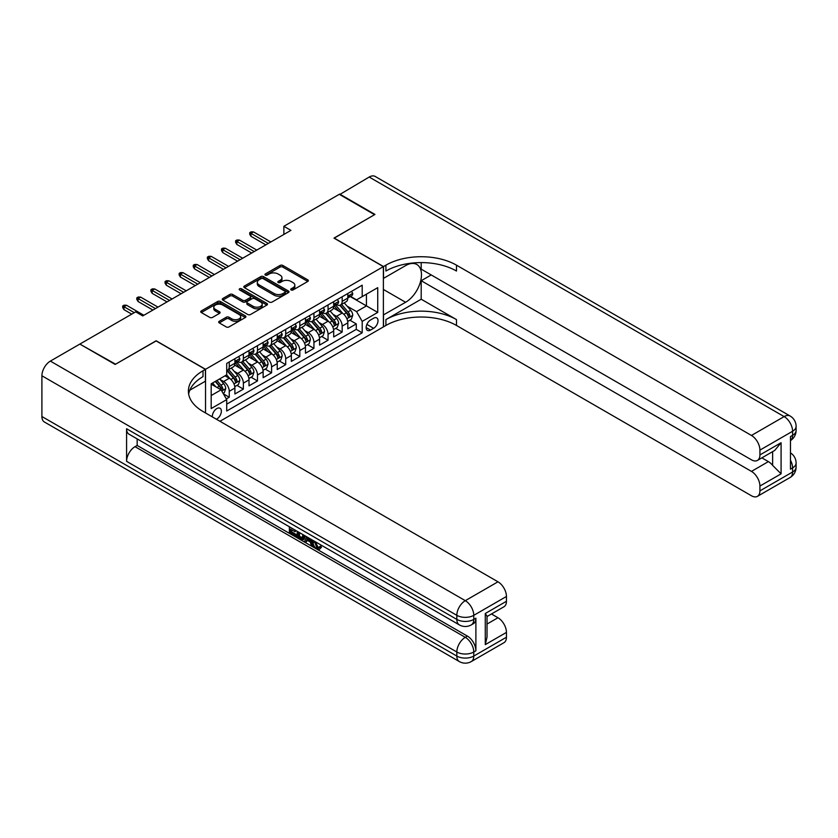 <?xml version="1.0" encoding="UTF-8"?>
<svg xmlns="http://www.w3.org/2000/svg" width="838" height="838" viewBox="0 0 838 838"><rect width="100%" height="100%" fill="white"/><g stroke="black" fill="none" stroke-linecap="round" stroke-linejoin="round"><path stroke-width="1.26" d="M291.111 289.958A1.372 0.796 0 0 0 293.049 289.958L307.766 281.453A1.959 1.131 0 0 0 308.342 280.657A1.959 1.131 0 0 0 307.766 279.861L282.835 265.457A1.959 1.131 0 0 0 280.06 265.457L265.342 273.953A1.372 0.796 0 0 0 264.944 274.518A1.372 0.796 0 0 0 265.342 275.074A1.372 0.796 0 0 0 267.28 275.074L269.187 273.974A6.264 3.624 0 0 1 278.059 273.974L280.133 275.178A6.264 3.624 0 0 1 281.966 277.734A6.264 3.624 0 0 1 280.133 280.301L278.226 281.4A1.372 0.796 0 0 0 277.828 281.956A1.372 0.796 0 0 0 278.226 282.511A1.372 0.796 0 0 0 280.164 282.511L282.071 281.411A6.264 3.624 0 0 1 290.943 281.411L293.017 282.616A6.264 3.624 0 0 1 294.85 285.171A6.264 3.624 0 0 1 293.017 287.738L291.111 288.838A1.372 0.796 0 0 0 290.713 289.393A1.372 0.796 0 0 0 291.111 289.958L291.111 288.838M216.393 419.23A6.39 3.687 120 0 0 216.833 419A6.39 3.687 120 0 0 221.012 413.375A6.39 3.687 120 0 0 220.027 408.253A6.39 3.687 120 0 0 216.833 408.567A6.39 3.687 120 0 0 212.339 416.895M219.252 321.289A1.959 1.131 0 0 0 218.676 322.085A1.959 1.131 0 0 0 219.252 322.881L226.239 326.925A1.959 1.131 0 0 0 229.015 326.925L245.366 317.487A1.959 1.131 0 0 0 245.932 316.691A1.959 1.131 0 0 0 245.366 315.884L220.425 301.491A1.959 1.131 0 0 0 217.66 301.491L201.309 310.929A1.959 1.131 0 0 0 200.732 311.726A1.959 1.131 0 0 0 201.309 312.532L209.762 317.403A1.959 1.131 0 0 0 212.527 317.403L219.525 313.37A1.959 1.131 0 0 0 220.101 312.564A1.959 1.131 0 0 0 219.525 311.767L215.335 309.348A5.238 3.027 0 0 1 213.795 307.211A5.238 3.027 0 0 1 217.032 304.414A5.238 3.027 0 0 1 222.751 305.074L239.165 314.543A5.238 3.027 0 0 1 240.695 316.691A5.238 3.027 0 0 1 237.458 319.488A5.238 3.027 0 0 1 231.749 318.828L229.015 317.246A1.959 1.131 0 0 0 226.239 317.246L219.252 321.289L219.252 322.881M156.151 340.94L115.571 364.205L80.291 344.324M156.151 340.773L205.54 369.296L383.375 266.631L383.375 326.925L219.944 421.284M80.291 343.831L135.683 311.851L142.743 315.926L290.933 230.366L283.873 226.291L339.275 194.311L374.555 214.685L333.974 238.107L383.375 266.631M269.323 302.047A1.959 1.131 0 0 0 272.099 302.047L288.45 292.609A1.959 1.131 0 0 0 289.016 291.813A1.959 1.131 0 0 0 288.45 291.016L263.509 276.613A1.959 1.131 0 0 0 260.744 276.613L244.392 286.051A1.959 1.131 0 0 0 243.816 286.858A1.959 1.131 0 0 0 244.392 287.654L269.323 302.047M240.16 290.252A1.372 0.796 0 0 1 241.554 290.44L241.554 288.817L266.903 303.45A1.959 1.131 0 0 1 267.479 304.246A1.959 1.131 0 0 1 266.903 305.053L250.552 314.491A1.959 1.131 0 0 1 247.786 314.491L222.845 300.088L229.842 296.086L229.842 294.452L222.845 298.496A1.959 1.131 0 0 0 222.28 299.292A1.959 1.131 0 0 0 222.845 300.088L222.845 298.496M229.842 296.086A1.959 1.131 0 0 1 232.618 296.086L232.618 294.452A1.959 1.131 0 0 0 229.842 294.452M232.618 294.452L242.727 300.287A1.959 1.131 0 0 0 245.503 300.287L250.143 297.616A1.959 1.131 0 0 0 250.719 296.809A1.959 1.131 0 0 0 250.143 296.013L239.616 289.938A1.372 0.796 0 0 1 239.207 289.372A1.372 0.796 0 0 1 240.056 288.639A1.372 0.796 0 0 1 241.554 288.817M226.323 398.93L229.256 397.243L223.4 393.86M220.069 379.467L223.61 381.52A7.982 4.609 60 0 1 229.256 391.294L234.902 388.036L234.902 393.986L243.366 389.094L236.945 385.386M234.179 371.328L237.72 373.371A7.982 4.609 60 0 1 243.366 383.144L249.012 379.886L249.012 385.836L257.486 380.944L251.065 377.236M248.289 363.179L251.84 365.221A7.982 4.609 60 0 1 257.486 374.995L263.132 371.737L263.132 377.687L271.596 372.795L265.175 369.097M262.409 355.029L265.95 357.072A7.982 4.609 60 0 1 271.596 366.855L277.242 363.587L277.242 369.537L285.706 364.656L279.284 360.948M276.519 346.88L280.06 348.922A7.982 4.609 60 0 1 285.706 358.706L291.352 355.448L291.352 361.388L299.826 356.506L293.405 352.798M290.629 338.73L294.18 340.773A7.982 4.609 60 0 1 299.826 350.556L305.472 347.299L305.472 353.248L313.936 348.357L307.515 344.648M304.749 330.581L308.29 332.623A7.982 4.609 60 0 1 313.936 342.407L319.582 339.149L319.582 345.099L328.046 340.207L321.624 336.499M318.859 322.431L322.4 324.484A7.982 4.609 60 0 1 328.046 334.257L333.692 331L333.692 336.949L342.166 332.058L342.166 326.108A7.982 4.609 -120 0 0 336.52 316.335L332.969 314.281M335.745 328.349L342.166 332.058M234.902 388.036A7.982 4.609 -120 0 0 229.256 378.263L225.024 375.812M249.012 379.886A7.982 4.609 -120 0 0 243.366 370.113L234.64 365.075M263.132 371.737A7.982 4.609 -120 0 0 257.486 361.964L248.75 356.925M277.242 363.587A7.982 4.609 -120 0 0 271.596 353.814L262.87 348.776M291.352 355.448A7.982 4.609 -120 0 0 285.706 345.665L276.98 340.626M305.472 347.299A7.982 4.609 -120 0 0 299.826 337.515L291.09 332.476M319.582 339.149A7.982 4.609 -120 0 0 313.936 329.365L305.21 324.327M333.692 331A7.982 4.609 -120 0 0 328.046 321.216L319.32 316.177M373.633 318.21L370.532 320.001A6.191 3.572 120 0 0 366.489 325.448A6.191 3.572 120 0 0 367.442 330.413A6.191 3.572 120 0 0 370.532 330.099L373.633 328.307A6.191 3.572 120 0 0 377.676 322.86A6.191 3.572 120 0 0 376.733 317.895A6.191 3.572 120 0 0 373.633 318.21M205.54 412.966L205.54 369.296M211.186 395.536L221.075 389.827L226.71 399.611L226.71 411.018L362.205 332.791L362.205 321.383L356.559 311.61L347.089 306.142M226.71 399.611L211.186 408.567L211.186 383.804L226.71 374.837L226.71 363.43L362.205 285.203L362.205 296.61L377.729 287.654L377.729 312.417L362.205 321.383M237.646 361.597L237.72 361.639A7.982 4.609 60 0 0 241.711 362.026L247.357 358.769A7.982 4.609 -120 0 0 249.012 355.113L249.012 350.556M251.767 353.447L251.84 353.489A7.982 4.609 60 0 0 255.831 353.887L261.477 350.619A7.982 4.609 -120 0 0 263.132 346.974L263.132 342.407M265.876 345.298L265.95 345.34A7.982 4.609 60 0 0 269.941 345.738L275.587 342.48A7.982 4.609 -120 0 0 277.242 338.824L277.242 334.257M279.986 337.148L280.06 337.19A7.982 4.609 60 0 0 284.051 337.588L289.697 334.331A7.982 4.609 -120 0 0 291.352 330.675L291.352 326.108M294.107 328.999L294.18 329.041A7.982 4.609 60 0 0 298.171 329.439L303.817 326.181A7.982 4.609 -120 0 0 305.472 322.525L305.472 317.958M308.216 320.849L308.29 320.891A7.982 4.609 60 0 0 312.281 321.289L317.927 318.031A7.982 4.609 -120 0 0 319.582 314.376L319.582 309.809M322.326 312.7L322.4 312.742A7.982 4.609 60 0 0 326.401 313.14L332.037 309.882A7.982 4.609 -120 0 0 333.692 306.226L333.692 301.659M226.71 404.167L356.276 329.365L356.276 323.908L347.812 328.8L347.812 322.85A7.982 4.609 -120 0 0 342.166 313.077L333.43 308.028M336.447 304.55L336.52 304.603A7.982 4.609 -120 0 0 340.511 304.99A7.982 4.609 -120 0 0 342.166 301.334L342.166 296.778M340.511 304.99L346.157 301.732A7.982 4.609 -120 0 0 347.812 298.077L347.812 293.52M229.256 361.964L229.256 366.52A7.982 4.609 60 0 1 227.601 370.176A7.982 4.609 60 0 1 226.71 370.501M227.601 370.176L233.247 366.918A7.982 4.609 -120 0 0 234.902 363.263L234.902 358.706M243.366 353.814L243.366 358.381A7.982 4.609 60 0 1 241.711 362.026M257.486 345.665L257.486 350.232A7.982 4.609 60 0 1 255.831 353.887M271.596 337.515L271.596 342.082A7.982 4.609 60 0 1 269.941 345.738M285.706 329.365L285.706 333.933A7.982 4.609 60 0 1 284.051 337.588M299.826 321.216L299.826 325.783A7.982 4.609 60 0 1 298.171 329.439M313.936 313.077L313.936 317.633A7.982 4.609 60 0 1 312.281 321.289M328.046 304.927L328.046 309.484A7.982 4.609 60 0 1 326.401 313.14M328.046 334.257L328.046 340.207M313.936 342.407L313.936 348.357M299.826 350.556L299.826 356.506M285.706 358.706L285.706 364.656M271.596 366.855L271.596 372.795M257.486 374.995L257.486 380.944M243.366 383.144L243.366 389.094M229.256 391.294L229.256 397.243M221.075 389.827L211.186 384.129M356.559 311.61L366.436 305.901L366.436 294.169L377.729 287.654M350.274 296.568L377.729 312.417M350.556 296.411L356.559 299.868L362.205 296.61M283.873 226.291L283.873 234.441M349.855 320.2L356.276 323.908M356.276 329.365L362.205 332.791M291.655 290.147L293.017 289.361A6.264 3.624 0 0 0 294.85 286.806L294.85 285.171M281.966 277.734L281.966 279.368A6.264 3.624 0 0 1 280.133 281.924L278.782 282.71M307.766 279.861L307.766 281.453L282.835 267.092A1.959 1.131 0 0 0 280.06 267.092L265.897 275.273M288.45 291.016L288.45 292.609L263.509 278.247A1.959 1.131 0 0 0 260.744 278.247L244.413 287.664M284.983 292.378A1.372 0.796 0 0 0 285.381 291.813A1.372 0.796 0 0 0 284.983 291.257L263.09 278.614A1.372 0.796 0 0 0 261.152 278.614L259.141 279.777A6.264 3.624 0 0 0 257.308 282.333A6.264 3.624 0 0 0 259.141 284.899L274.11 293.53A6.264 3.624 0 0 0 282.972 293.53L284.983 292.378L284.983 294.002A1.372 0.796 0 0 0 285.381 293.447L285.381 291.813M257.308 282.333L257.308 283.967A6.264 3.624 0 0 0 259.141 286.523L259.141 284.899M284.983 294.002L282.972 295.165A6.264 3.624 0 0 1 274.11 295.165L259.141 286.523M232.618 296.086L242.727 301.921A1.959 1.131 0 0 0 245.503 301.921L250.143 299.239A1.959 1.131 0 0 0 250.719 298.443L250.719 296.809M241.554 290.44L266.882 305.063M253.223 306.352A5.238 3.027 0 0 0 258.932 307.001A5.238 3.027 0 0 0 262.168 304.215A5.238 3.027 0 0 0 260.639 302.068L254.846 298.737A1.959 1.131 0 0 0 252.081 298.737L247.44 301.408A1.959 1.131 0 0 0 246.864 302.214A1.959 1.131 0 0 0 247.44 303.01L253.223 306.352L253.223 307.975A5.238 3.027 0 0 0 258.932 308.635A5.238 3.027 0 0 0 262.168 305.839L262.168 304.215M246.864 302.214L246.864 303.838A1.959 1.131 0 0 0 247.44 304.644L247.44 303.01M253.223 307.975L247.44 304.644M240.695 316.691L240.695 318.314A5.238 3.027 0 0 1 237.458 321.111A5.238 3.027 0 0 1 231.749 320.462L229.015 318.88A1.959 1.131 0 0 0 226.239 318.88L219.273 322.902M213.795 307.211L213.795 308.845A5.238 3.027 0 0 0 215.335 310.982L215.335 309.348M219.525 311.767L219.525 313.37L215.335 310.982M245.335 317.508L220.425 303.126A1.959 1.131 0 0 0 217.66 303.126L201.329 312.543L201.309 310.929M347.686 321.457L351.332 319.351L352.746 315.277A5.29 3.059 -120 0 0 350.693 310.301L344.24 302.843M342.952 313.59L335.577 305.053M338.751 311.108L334.477 306.153A12.675 7.322 -120 0 0 334.079 305.713M339.788 305.283L346.314 312.836A5.29 3.059 60 0 1 348.199 316.471C348.996 317.539 349.561 317.214 349.896 315.497A5.29 3.059 -120 0 0 348.011 311.851L341.558 304.393M340.176 305.158L347.183 313.276A2.692 1.561 60 0 1 347.864 314.323L349.896 315.497M348.199 316.471L348.587 317.099M351.551 291.352L352.746 293.436A5.29 3.059 60 0 1 351.656 295.772L348.975 297.322A5.29 3.059 -120 0 0 349.896 296.107L349.781 295.636M347.99 297.574L348.011 297.574A5.29 3.059 -120 0 0 348.975 297.322M349.205 295.709L349.896 296.107C349.561 295.311 348.996 295.636 348.199 297.081A5.29 3.059 60 0 1 347.812 297.836M268.349 243.408L250.991 233.383L250.991 236.316L249.724 234.273L249.724 232.65L250.991 233.383L253.526 231.917L270.894 241.941M250.991 236.316L265.814 244.874M249.724 232.65L251.128 231.833L253.526 231.917M339.694 194.552L369.191 177.038L784.127 416.591A11.973 6.913 120 0 1 790.108 416.004A11.973 11.973 0 0 1 796.1 426.374A11.973 6.913 180 0 1 792.591 431.266L759.919 450.121A11.973 6.913 -120 0 0 751.456 435.456L784.127 416.591A11.973 6.913 60 0 1 792.591 431.266L792.591 435.341L790.475 436.556L790.475 469.154L792.591 467.929L792.591 472.004A11.973 6.913 60 0 1 790.108 477.492L757.437 496.347A11.973 6.913 -120 0 0 759.919 490.869L792.591 472.004A11.973 6.913 0 0 0 796.1 467.112A11.973 11.973 0 0 1 790.108 477.492M339.694 194.07L374.974 214.434L334.121 238.191M383.375 314.941L405.602 302.277A22.458 12.968 120 0 0 420.267 282.49A22.458 12.968 120 0 0 416.832 264.494A22.458 12.968 120 0 0 405.602 265.604L383.511 278.363L383.511 266.547L385.909 265.164A49.903 28.806 180 0 1 456.48 265.164L751.456 435.456M383.511 315.025L383.511 326.841L385.909 325.458A49.903 28.806 180 0 1 456.48 325.458L751.456 495.761A11.973 6.913 -120 0 0 757.437 496.347M421.2 299.218L385.909 319.592A49.903 28.806 180 0 1 456.48 319.592L421.2 299.218L421.2 280.72L431.214 274.937M421.2 262.587L421.2 269.155L751.456 459.821A11.973 6.913 -120 0 0 757.437 460.418A11.973 6.913 -120 0 0 759.919 454.929L781.089 442.715L781.089 473.837L772.626 465.373L772.626 451.651M781.089 473.837L759.919 486.061L759.919 490.869M759.919 486.061A11.973 6.913 -120 0 0 751.456 471.396L768.383 461.612A11.973 6.913 60 0 1 772.626 465.373M421.2 280.72L751.456 471.396M369.191 177.038A11.973 6.913 -60 0 1 375.173 176.441L790.108 416.004M334.121 238.023L383.511 266.547M759.919 450.121L759.919 454.929M761.878 457.852L768.383 461.612M385.909 265.164L385.909 271.03A49.903 28.806 180 0 1 456.48 271.03L456.48 265.164M757.437 460.418L774.752 450.415L781.089 442.715M315.371 541.736L317.99 547.214L318.974 547.549M314.355 541.201L316.869 547.863L318.513 548.062L320.367 546.135L321.562 547.141L319.446 549.372L316.974 549.058C314.376 547.287 313.066 544.836 313.056 541.704L313.15 540.5M307.452 540.426L305.776 542.458L304.508 541.736L306.645 536.749M312.019 539.85L313.705 545.737L312.584 546.386L311.317 545.664L310.353 542.092L306.739 540.007L305.776 542.458M291.708 529.826L291.708 531.91L296.704 534.791L296.704 535.922L295.573 536.571L289.382 532.999L289.382 526.777M296.16 530.695L295.028 531.742L290.577 529.176L290.577 532.559L291.708 531.91M126.58 428.742L456.836 619.408A11.973 6.913 120 0 0 459.318 624.886L129.062 434.22A11.973 6.913 -60 0 1 126.58 428.742L126.58 461.329A11.973 6.913 -60 0 1 135.044 446.664L137.17 445.439L467.415 636.115A11.973 6.913 60 0 1 475.89 650.78L475.89 618.182A11.973 6.913 60 0 1 473.407 623.671L471.291 624.886A11.973 6.913 -120 0 0 473.774 619.408L475.89 618.182M137.17 445.439L137.17 438.903M305.273 535.953L304.11 539.159L302.979 539.808L297.197 537.514L297.197 531.292M115.152 364.446L156.004 340.856L205.404 369.38L203.006 370.763A49.903 28.806 -0 0 0 188.393 391.137A49.903 28.806 -0 0 0 203.006 411.5L497.971 581.802A11.973 6.913 60 0 1 506.445 596.467L473.774 615.333L473.774 619.408A11.973 6.913 -0 0 1 456.836 619.408L456.836 615.333L41.9 375.77A11.973 6.913 -60 0 1 50.364 361.105L79.861 344.072L115.152 364.446M205.404 369.38L205.404 381.196L189.797 390.204M485.275 613.5L487.025 616.15L487.025 637.09L485.275 644.632L485.275 613.5L506.445 601.275L506.445 596.467M506.445 601.275A11.973 6.913 60 0 1 503.963 606.764L487.025 616.538M41.9 416.517L456.836 656.07A11.973 6.913 120 0 0 459.318 661.559L44.383 421.996A11.973 6.913 -60 0 1 41.9 416.517L41.9 375.77M491.466 613.982L497.971 617.742A11.973 6.913 60 0 1 506.445 632.407L485.275 644.632M475.89 650.78L473.774 652.006L473.774 656.07L506.445 637.215L506.445 632.407M506.445 637.215A11.973 6.913 60 0 1 503.963 642.694L471.291 661.559A11.973 6.913 -120 0 0 473.774 656.07A11.973 6.913 -0 0 1 456.836 656.07L456.836 652.006L126.58 461.329M203.006 370.763L203.006 376.629A49.903 28.806 -0 0 0 188.644 394.07M290.577 532.559L295.573 535.44L296.704 534.791M295.573 535.44L295.573 536.571M290.577 527.469L295.531 530.328M295.028 530.611L295.028 531.742M304.058 535.252L302.979 539.808M298.391 531.983L298.391 537.074L302.141 538.541L302.864 534.571M304.152 536.582L305.252 535.943M299.522 532.633L299.522 536.425L303.272 537.891M298.391 537.074L299.522 536.425M300.14 538.08L301.271 537.43M310.448 538.939L312.584 546.386M307.766 537.399L307.096 539.085L309.987 540.761L309.327 538.289M308.478 537.807L308.227 538.436L309.578 539.211M307.096 539.085L308.227 538.436M316.869 547.863L317.99 547.214M314.25 542.385L315.329 541.757M319.236 546.785L320.43 547.79L321.562 547.141M320.43 547.79L319.446 549.372M333.576 329.596L337.222 327.49L338.636 323.416A5.29 3.059 -120 0 0 336.572 318.45L330.13 310.992M328.831 321.74L321.467 313.203M324.641 319.257L320.367 314.302A12.675 7.322 -120 0 0 319.969 313.862M325.678 313.433L332.204 320.975A5.29 3.059 60 0 1 334.09 324.62C334.875 325.689 335.441 325.364 335.776 323.646A5.29 3.059 -120 0 0 333.891 320.001L327.449 312.532M326.055 313.307L333.074 321.415A2.692 1.561 60 0 1 333.744 322.473L335.776 323.646M334.09 324.62L334.467 325.249M319.467 337.745L323.112 335.64L324.516 331.565A5.29 3.059 -120 0 0 322.462 326.6L316.01 319.131M314.721 329.889L307.347 321.352M310.531 327.396L306.247 322.452A12.675 7.322 -120 0 0 305.86 322.002M311.568 321.572L318.084 329.125A5.29 3.059 60 0 1 319.969 332.77C320.765 333.838 321.331 333.514 321.666 331.796A5.29 3.059 -120 0 0 319.781 328.15L313.328 320.682M311.946 321.457L318.953 329.564A2.692 1.561 60 0 1 319.634 330.622L321.666 331.796M319.969 332.77L320.357 333.398M305.346 345.895L308.992 343.79L310.406 339.715A5.29 3.059 -120 0 0 308.353 334.75L301.9 327.281M300.612 338.028L293.237 329.502M296.411 335.546L292.137 330.591A12.675 7.322 -120 0 0 291.739 330.151M297.448 329.722L303.974 337.274A5.29 3.059 60 0 1 305.86 340.919C306.656 341.988 307.221 341.653 307.556 339.945A5.29 3.059 -120 0 0 305.671 336.3L299.218 328.831M297.836 329.606L304.843 337.714A2.692 1.561 60 0 1 305.524 338.772L307.556 339.945M305.86 340.919L306.247 341.548M291.236 354.045L294.882 351.939L296.296 347.864A5.29 3.059 -120 0 0 294.232 342.899L287.79 335.43M286.491 346.178L279.127 337.651M282.301 343.695L278.017 338.741A12.675 7.322 -120 0 0 277.629 338.301M283.338 337.871L289.854 345.424A5.29 3.059 60 0 1 291.75 349.069C292.535 350.127 293.101 349.802 293.436 348.095A5.29 3.059 -120 0 0 291.551 344.449L285.109 336.981M283.715 337.745L290.734 345.864A2.692 1.561 60 0 1 291.404 346.922L293.436 348.095M291.75 349.069L292.127 349.697M337.431 299.501L338.636 301.586A5.29 3.059 60 0 1 337.536 303.922L334.854 305.472A5.29 3.059 -120 0 0 335.776 304.257L335.671 303.785M333.87 305.723L333.891 305.723A5.29 3.059 -120 0 0 334.854 305.472M335.095 303.859L335.776 304.257C335.441 303.461 334.886 303.785 334.09 305.231A5.29 3.059 60 0 1 333.692 305.985M254.239 251.557L236.882 241.533L236.882 244.466L235.604 242.423L235.604 240.799L236.882 241.533L239.417 240.066L256.774 250.08M236.882 244.466L251.693 253.024M235.604 240.799L237.018 239.982L239.417 240.066M323.321 307.651L324.516 309.735A5.29 3.059 60 0 1 323.426 312.071L320.745 313.622A5.29 3.059 -120 0 0 321.666 312.396L321.551 311.935M319.76 313.862L319.781 313.862A5.29 3.059 -120 0 0 320.745 313.622M320.985 312.008L321.666 312.396C321.331 311.6 320.765 311.935 319.969 313.381A5.29 3.059 60 0 1 319.582 314.135M240.118 259.696L222.761 249.682L222.761 252.615L221.494 250.572L221.494 248.949L222.761 249.682L225.307 248.216L242.664 258.23M222.761 252.615L237.583 261.163M221.494 248.949L222.908 248.132L225.307 248.216M309.212 315.8L310.406 317.874A5.29 3.059 60 0 1 309.316 320.221L306.635 321.771A5.29 3.059 -120 0 0 307.556 320.545L307.441 320.085M305.64 322.012L305.671 322.012A5.29 3.059 -120 0 0 306.635 321.771M306.865 320.158L307.556 320.545C307.221 319.749 306.656 320.074 305.86 321.53A5.29 3.059 60 0 1 305.472 322.284M226.009 267.846L208.652 257.821L208.652 260.765L207.384 258.722L207.384 257.088L208.652 257.821L211.186 256.355L228.554 266.379M208.652 260.765L223.474 269.312M207.384 257.088L208.788 256.281L211.186 256.355M295.091 323.95L296.296 326.024A5.29 3.059 60 0 1 295.196 328.37L292.514 329.921A5.29 3.059 -120 0 0 293.436 328.695L293.331 328.224M291.53 330.162L291.551 330.162A5.29 3.059 -120 0 0 292.514 329.921M292.755 328.307L293.436 328.695C293.101 327.899 292.546 328.224 291.75 329.68A5.29 3.059 60 0 1 291.352 330.423M211.899 275.995L194.542 265.971L194.542 268.904L193.264 266.872L193.264 265.237L194.542 265.971L197.077 264.504L214.434 274.529M194.542 268.904L209.353 277.462M193.264 265.237L194.678 264.431L197.077 264.504M277.127 362.194L280.772 360.089L282.176 356.014A5.29 3.059 -120 0 0 280.122 351.049L273.67 343.58M272.381 354.327L265.007 345.801M268.181 351.845L263.907 346.89A12.675 7.322 -120 0 0 263.52 346.45M269.218 346.021L275.744 353.573A5.29 3.059 60 0 1 277.629 357.218C278.426 358.276 278.991 357.952 279.326 356.234A5.29 3.059 -120 0 0 277.441 352.599L270.988 345.13M269.606 345.895L276.613 354.013A2.692 1.561 60 0 1 277.294 355.071L279.326 356.234M277.629 357.218L278.017 357.847M280.981 332.099L282.176 334.173A5.29 3.059 60 0 1 281.086 336.52L278.405 338.06A5.29 3.059 -120 0 0 279.326 336.845L279.211 336.373M277.42 338.311L277.441 338.311A5.29 3.059 -120 0 0 278.405 338.06M278.645 336.447L279.326 336.845C278.991 336.048 278.426 336.373 277.629 337.819A5.29 3.059 60 0 1 277.242 338.573M197.778 284.145L180.421 274.12L180.421 277.053L179.154 275.021L179.154 273.387L180.421 274.12L182.967 272.654L200.324 282.678M180.421 277.053L195.244 285.611M179.154 273.387L180.568 272.57L182.967 272.654M263.006 370.344L266.652 368.238L268.066 364.163A5.29 3.059 -120 0 0 266.002 359.198L259.56 351.73M258.272 362.477L250.897 353.95M254.071 359.994L249.797 355.04A12.675 7.322 -120 0 0 249.399 354.6M255.108 354.17L261.634 361.723A5.29 3.059 60 0 1 263.52 365.368C264.316 366.426 264.881 366.101 265.217 364.383A5.29 3.059 -120 0 0 263.321 360.749L256.878 353.28M255.496 354.045L262.504 362.163A2.692 1.561 60 0 1 263.184 363.21L265.217 364.383M263.52 365.368L263.907 365.997M266.872 340.249L268.066 342.323A5.29 3.059 60 0 1 266.976 344.659L264.295 346.209A5.29 3.059 -120 0 0 265.217 344.994L265.101 344.523M263.3 346.461L263.321 346.461A5.29 3.059 -120 0 0 264.295 346.209M264.525 344.596L265.217 344.994C264.881 344.198 264.316 344.523 263.52 345.968A5.29 3.059 60 0 1 263.132 346.723M183.669 292.294L166.312 282.27L166.312 285.203L165.044 283.171L165.044 281.537L166.312 282.27L168.847 280.803L186.214 290.828M166.312 285.203L181.134 293.761M165.044 281.537L166.448 280.72L168.847 280.803M248.896 378.493L252.542 376.388L253.956 372.313A5.29 3.059 -120 0 0 251.892 367.348L245.45 359.879M244.151 370.626L236.787 362.089M239.961 368.144L235.677 363.189A12.675 7.322 -120 0 0 235.289 362.749M240.998 362.32L247.514 369.872A5.29 3.059 60 0 1 249.399 373.518C250.195 374.576 250.761 374.251 251.096 372.533A5.29 3.059 -120 0 0 249.211 368.888L242.769 361.429M241.375 362.194L248.383 370.312A2.692 1.561 60 0 1 249.064 371.36L251.096 372.533M249.399 373.518L249.787 374.136M252.751 348.399L253.956 350.473A5.29 3.059 60 0 1 252.856 352.808L250.174 354.359A5.29 3.059 -120 0 0 251.096 353.144L250.991 352.672M249.19 354.61L249.211 354.61A5.29 3.059 -120 0 0 250.174 354.359M250.415 352.746L251.096 353.144C250.761 352.348 250.206 352.672 249.399 354.118A5.29 3.059 60 0 1 249.012 354.872M169.559 300.444L152.191 290.419L152.191 293.352L150.924 291.32L150.924 289.686L152.191 290.419L154.737 288.953L172.094 298.977M152.191 293.352L167.013 301.91M150.924 289.686L152.338 288.869L154.737 288.953M234.787 386.643L238.432 384.537L239.836 380.462A5.29 3.059 -120 0 0 237.783 375.487L231.33 368.029M230.041 378.776L226.669 374.869M225.841 376.293L225.296 375.654M226.878 370.469L233.404 378.022A5.29 3.059 60 0 1 235.289 381.657C236.086 382.725 236.651 382.4 236.986 380.682A5.29 3.059 -120 0 0 235.101 377.037L228.648 369.579M227.266 370.344L234.273 378.462A2.692 1.561 60 0 1 234.954 379.509L236.986 380.682M235.289 381.657L235.677 382.285M238.641 356.548L239.836 358.622A5.29 3.059 60 0 1 238.746 360.958L236.065 362.508A5.29 3.059 -120 0 0 236.986 361.293L236.871 360.822M235.08 362.76L235.101 362.76A5.29 3.059 -120 0 0 236.065 362.508M236.306 360.895L236.986 361.293C236.651 360.497 236.086 360.822 235.289 362.267A5.29 3.059 60 0 1 234.902 363.022M155.439 308.594L138.081 298.569L138.081 301.502L136.814 299.459L136.814 297.836L138.081 298.569L140.627 297.102L157.984 307.127M138.081 301.502L152.904 310.06M136.814 297.836L138.228 297.019L140.627 297.102M223.118 393.378L224.312 392.676L225.726 388.602A5.29 3.059 -120 0 0 223.662 383.636L219.608 378.944M215.816 386.8L212.548 383.018M211.731 384.443L211.186 383.814M215.23 381.468L219.294 386.171A5.29 3.059 60 0 1 221.18 389.806C221.976 390.875 222.541 390.55 222.866 388.832A5.29 3.059 -120 0 0 220.981 385.187L216.927 380.483M215.555 381.28L220.164 386.601A2.692 1.561 60 0 1 220.844 387.659L222.866 388.832M221.18 389.806L221.567 390.435M134.269 312.668L123.972 306.718L123.972 309.651L122.704 307.609L122.704 305.985L123.972 306.718L126.507 305.252L143.874 315.277M123.972 309.651L131.734 314.135M122.704 305.985L124.108 305.168L126.507 305.252M223.61 381.52L229.256 378.263M237.72 373.371L243.366 370.113M251.84 365.221L257.486 361.964M265.95 357.072L271.596 353.814M280.06 348.922L285.706 345.665M294.18 340.773L299.826 337.515M308.29 332.623L313.936 329.365M322.4 324.484L328.046 321.216M336.52 316.335L342.166 313.077M342.166 301.334L347.812 298.077M229.256 366.52L234.902 363.263M243.366 358.381L249.012 355.113M257.486 350.232L263.132 346.974M271.596 342.082L277.242 338.824M285.706 333.933L291.352 330.675M299.826 325.783L305.472 322.525M313.936 317.633L319.582 314.376M328.046 309.484L333.692 306.226M342.166 326.108L347.812 322.85M366.866 324.4L373.633 328.307M366.154 327.574L370.532 330.099M293.017 289.361L293.017 287.738M278.226 282.511L278.226 281.4M280.133 281.924L280.133 280.301M265.342 275.074L265.342 273.953M280.06 267.092L280.06 265.457M282.835 267.092L282.835 265.457M244.392 287.654L244.392 286.051M260.744 278.247L260.744 276.613M263.509 278.247L263.509 276.613M274.11 295.165L274.11 293.53M282.972 295.165L282.972 293.53M242.727 301.921L242.727 300.287M245.503 301.921L245.503 300.287M250.143 299.239L250.143 297.616M266.903 305.053L266.903 303.45M226.239 318.88L226.239 317.246M229.015 318.88L229.015 317.246M231.749 320.462L231.749 318.828M217.66 303.126L217.66 301.491M220.425 303.126L220.425 301.491M245.366 317.487L245.366 315.884M346.88 318.744L352.714 315.371M348.011 311.851L350.693 310.301M343.79 314.292L346.314 312.836M352.714 293.373L347.812 296.202M385.909 319.592L385.909 325.458M456.48 319.592L456.48 325.458M790.475 460.24A11.973 6.913 60 0 1 792.591 467.929A11.973 6.913 180 0 0 796.1 463.037A11.973 11.973 0 0 0 790.475 452.887M792.591 435.341A11.973 6.913 60 0 1 790.475 440.579A11.973 11.973 0 0 0 796.1 430.449A11.973 6.913 0 0 1 792.591 435.341M383.375 289.445L405.602 302.277M50.364 361.105L465.3 600.668L497.971 581.802M135.044 446.664L465.3 637.33L467.415 636.115M487.025 624.059L497.971 617.742M465.3 600.668A11.973 6.913 120 0 0 456.836 615.333A11.973 6.913 180 0 0 473.774 615.333A11.973 6.913 -120 0 0 465.3 600.668M465.3 637.33A11.973 6.913 120 0 0 456.836 652.006A11.973 6.913 180 0 0 473.774 652.006A11.973 6.913 -120 0 0 465.3 637.33M332.77 326.893L338.604 323.52M333.891 320.001L336.572 318.45M329.68 322.441L332.204 320.975M318.66 335.032L324.484 331.67M319.781 328.15L322.462 326.6M315.559 330.581L318.084 329.125M304.54 343.182L310.374 339.819M305.671 336.3L308.353 334.75M301.45 338.73L303.974 337.274M290.43 351.332L296.254 347.969M291.551 344.449L294.232 342.899M287.34 346.88L289.854 345.424M338.604 301.523L333.692 304.351M324.484 309.672L319.582 312.501M310.374 317.822L305.472 320.65M296.254 325.972L291.352 328.8M276.32 359.481L282.144 356.119M277.441 352.599L280.122 351.049M273.219 355.029L275.744 353.573M282.144 334.111L277.242 336.949M262.2 367.631L268.034 364.268M263.321 360.749L266.002 359.198M259.11 363.179L261.634 361.723M268.034 342.26L263.132 345.099M248.09 375.78L253.914 372.407M249.211 368.888L251.892 367.348M245 371.328L247.514 369.872M253.914 350.41L249.012 353.238M233.98 383.93L239.804 380.557M235.101 377.037L237.783 375.487M230.879 379.478L233.404 378.022M239.804 358.559L234.902 361.388M221.745 390.99L225.694 388.706M220.981 385.187L223.662 383.636M217.011 387.481L219.294 386.171M796.1 463.037L796.1 467.112M796.1 426.374L796.1 430.449M459.318 624.886A11.973 11.973 0 0 0 471.291 624.886M459.318 661.559A11.973 11.973 0 0 0 471.291 661.559"/></g></svg>
